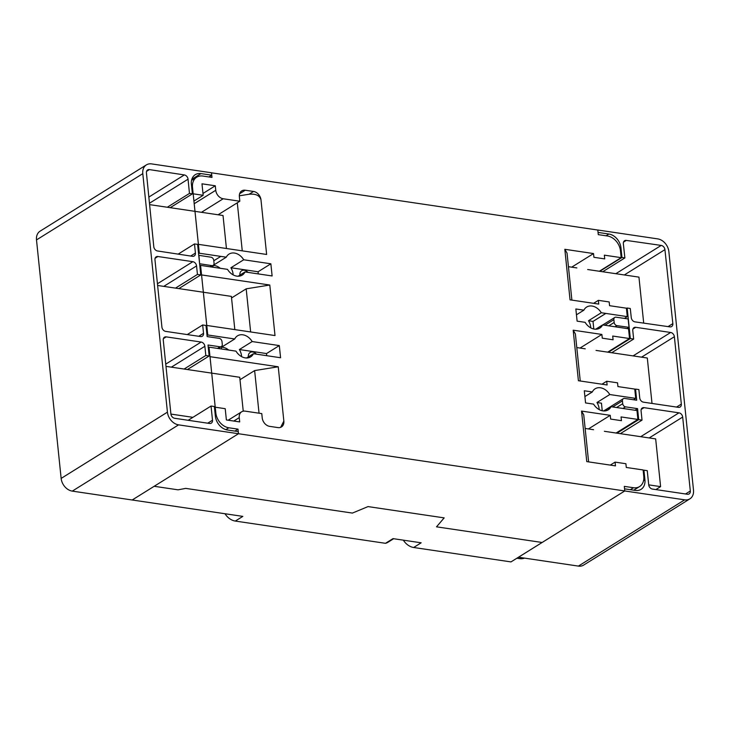 <?xml version="1.0" encoding="UTF-8"?>
<svg xmlns="http://www.w3.org/2000/svg" width="730" height="730" viewBox="0 0 730 730"><rect width="100%" height="100%" fill="white"/><g stroke="black" fill="none" stroke-linecap="round" stroke-linejoin="round"><path stroke-width="1.09" d="M212.777 267.207A12.401 9.408 58.1 0 1 213.498 265.173L226.291 257.188A12.401 9.408 -121.9 0 1 229.065 254.076A12.401 9.408 -121.9 0 1 234.43 253.054A12.401 9.408 -121.9 0 1 243.701 259.771L230.899 267.746A12.401 9.408 58.1 0 1 233.153 274.882M238.09 276.241L244.997 271.943A12.401 9.408 -121.9 0 1 242.187 275.128A12.401 9.408 -121.9 0 1 236.821 276.141A12.401 9.408 -121.9 0 1 227.504 269.352L200.567 265.391L207.758 334.979L234.722 338.976A12.401 9.408 -121.9 0 1 237.515 335.827A12.401 9.408 -121.9 0 1 242.88 334.805A12.401 9.408 -121.9 0 1 252.169 341.558L239.367 349.542A12.401 9.408 58.1 0 1 241.593 356.632M220.278 268.312A12.401 9.408 58.1 0 0 214.401 265.547A12.401 9.408 58.1 0 0 213.361 265.446M246.576 357.992L253.429 353.721A12.401 9.408 -121.9 0 1 250.636 356.879A12.401 9.408 -121.9 0 1 245.271 357.892A12.401 9.408 -121.9 0 1 235.982 351.139L209.017 347.142L215.825 412.952A14.08 10.676 -121.9 0 0 228.819 427.78L238.007 429.14L238.482 433.729L178.576 424.86A12.063 9.152 -121.9 0 1 167.435 412.149L142.788 173.658A12.063 9.152 -121.9 0 1 146.392 164.889A12.063 9.152 -121.9 0 1 151.612 163.903L211.518 172.782L211.764 175.191L200.951 173.594A13.076 9.91 58.1 0 0 195.293 174.662A13.076 9.91 58.1 0 0 191.388 184.152L192.392 193.861L170.218 207.676M228.727 350.062A12.401 9.408 58.1 0 0 222.851 347.298A12.401 9.408 58.1 0 0 221.811 347.197M256.467 354.178A6.032 4.572 58.1 0 0 252.744 351.979A6.032 4.572 58.1 0 0 250.135 352.471A6.032 4.572 58.1 0 0 248.337 356.897M247.981 272.381A6.032 4.572 58.1 0 0 244.295 270.228A6.032 4.572 58.1 0 0 241.685 270.721A6.032 4.572 58.1 0 0 239.887 275.128M576.454 314.803L583.89 310.168A12.401 9.408 -121.9 0 1 586.664 307.047A12.401 9.408 -121.9 0 1 592.03 306.034A12.401 9.408 -121.9 0 1 601.292 312.741L588.499 320.726A12.401 9.408 -121.9 0 1 590.743 327.852M595.689 329.221L602.588 324.914A12.401 9.408 -121.9 0 1 599.786 328.108A12.401 9.408 -121.9 0 1 594.421 329.12A12.401 9.408 -121.9 0 1 585.104 322.322L577.111 321.145L575.851 308.973L583.89 310.168M584.903 396.572L592.322 391.955A12.401 9.408 -121.9 0 1 595.105 388.798A12.401 9.408 -121.9 0 1 600.48 387.785A12.401 9.408 -121.9 0 1 609.769 394.538L596.967 402.513A12.401 9.408 -121.9 0 1 599.193 409.603M604.175 410.972L611.019 406.701A12.401 9.408 -121.9 0 1 608.236 409.858A12.401 9.408 -121.9 0 1 602.861 410.871A12.401 9.408 -121.9 0 1 593.581 404.119L585.56 402.933L584.301 390.769L592.322 391.955M278.24 366.779L283.851 421.091A8.048 6.095 -121.9 0 1 281.452 426.931A8.048 6.095 -121.9 0 1 277.966 427.598L269.644 426.356A8.048 6.095 -121.9 0 1 262.216 417.888L261.778 413.609L245.134 411.145A8.048 6.095 58.1 0 0 241.648 411.802A8.048 6.095 58.1 0 0 239.248 417.642L239.696 421.922L226.382 419.951L225.214 408.69L215.231 407.203L210.012 356.678L278.24 366.779L254.633 370.584L239.997 379.709M283.851 421.091L280.649 427.333M231.547 297.959L246.183 288.834L269.79 285.029L275.009 335.563L206.791 325.452L201.562 274.927L269.79 285.029M253.565 191.461A8.048 6.095 -121.9 0 1 260.993 199.929L266.632 254.46L198.405 244.349L193.185 193.815L203.168 195.302L201.982 183.814L215.295 185.785L215.761 190.284A8.048 6.095 58.1 0 0 223.188 198.761L239.823 201.225L239.367 196.726A8.048 6.095 -121.9 0 1 241.767 190.886A8.048 6.095 -121.9 0 1 245.243 190.229L253.565 191.461L249.112 194.235L239.321 195.813M226.291 257.188L199.317 253.228L192.51 187.428A14.08 10.676 -121.9 0 1 196.717 177.207A14.08 10.676 -121.9 0 1 202.812 176.049L211.992 177.408L211.518 172.818L597.806 230.041L598.281 234.64L607.47 236A14.08 10.676 -121.9 0 1 620.473 250.828L621.175 257.654L604.349 255.153L604.732 258.904L593.919 257.298L593.527 253.556L564.828 249.304L567.027 253.064L571.891 300.112M244.997 271.943L272.117 275.958L270.866 263.795L243.701 259.771M253.429 353.721L280.576 357.746L279.316 345.582L252.169 341.558M610.307 465.101L615.08 462.117L625.902 463.723L626.285 467.465L643.121 469.956L643.778 476.352A14.08 10.676 -121.9 0 1 639.58 486.572A14.08 10.676 -121.9 0 1 633.485 487.731L624.296 486.372L624.77 490.961L238.482 433.729L154.176 486.289L178.065 489.83L185.739 488.388L352.398 513.08L368.02 506.593L444.178 517.88L436.513 526.832L542.135 542.481L624.77 490.961L684.676 499.84A12.063 9.152 58.1 0 0 689.896 498.845A12.063 9.152 58.1 0 0 693.5 490.086L668.853 251.585A12.063 9.152 58.1 0 0 657.712 238.883L597.806 230.005L598.053 232.423L608.875 234.02A13.076 9.91 -121.9 0 1 620.947 247.789L621.951 257.498L599.768 271.314M615.08 462.117L615.472 465.868L586.765 461.615L581.545 411.081L610.243 415.334L610.636 419.075L621.449 420.681L621.066 416.93L637.892 419.431L636.98 410.552L611.019 406.701M601.949 384.208L606.721 381.233L617.543 382.83L617.927 386.581L634.762 389.072L635.72 398.379L609.769 394.538M606.721 381.233L607.114 384.975L578.406 380.722L573.187 330.188L601.885 334.44L602.277 338.182L613.091 339.788L612.707 336.046L629.534 338.537L628.53 328.792L602.588 324.914M593.59 303.324L598.363 300.34L609.176 301.946L609.568 305.688L626.395 308.188L627.271 316.628L601.292 312.741M598.363 300.34L598.755 304.091L570.048 299.838L564.828 249.304M616.065 433.036L637.892 419.431M624.424 318.408L627.271 316.628M599.348 271.259L621.175 257.654M607.707 352.143L629.534 338.537M633.521 399.757L635.72 398.379M213.799 260.765L220.779 256.412M198.578 253.693L199.317 253.228M593.791 329.011L593.006 321.428L605.809 313.453M602.241 410.762L601.456 403.179L596.967 402.513M234.868 431.101L238.007 429.14M208.278 347.608L209.017 347.142M234.722 338.976L221.929 346.951L220.962 346.814M207.028 335.444L207.758 334.979M199.838 265.857L200.567 265.391M221.929 346.951A12.401 9.408 58.1 0 0 221.226 348.958M193.934 201.06L203.168 195.302M202.976 193.468L215.295 185.785M218.088 214.775L239.823 201.225M260.993 199.929C259.825 195.53 255.865 193.632 249.112 194.235M580.058 348.046L601.885 334.44M573.187 330.188L575.386 333.948L580.25 380.996M571.699 267.162L593.527 253.556M581.545 411.081L583.745 414.841L588.608 461.88M588.417 428.939L610.243 415.334M250.636 331.949L246.183 288.834M259.041 413.207L254.633 370.584M237.296 202.803L242.26 250.846M266.733 355.702L266.514 353.557L239.367 349.542M266.514 353.557L279.316 345.582M593.006 321.428L588.499 320.726M593.006 321.392L605.8 313.416M258.283 273.905L258.064 271.77L230.899 267.746M258.064 271.77L270.866 263.795M643.705 323.116L638.951 277.126L587.686 269.525M576.864 267.928L568.433 266.678M652.009 403.435L647.309 358.01L596.045 350.418M585.223 348.812L576.791 347.562M648.724 484.866L660.604 486.627L655.668 438.903L604.394 431.302M593.581 429.705L585.15 428.455M660.604 486.627L655.868 489.584M149.595 204.628L223.024 215.505L226.437 248.501M157.616 285.466L231.383 296.398L234.823 329.613M165.975 366.36L239.741 377.282L243.245 411.182M170.911 414.083L192.912 417.341M167.289 207.247L189.462 193.423L188.048 179.188A4.024 3.048 58.1 0 0 184.343 174.935L149.385 169.597A4.024 3.048 58.1 0 0 149.367 169.597A4.024 3.048 58.1 0 0 147.633 169.926A4.024 3.048 58.1 0 0 146.429 172.828L153.793 246.713A4.024 3.048 58.1 0 0 157.488 250.965L192.455 256.312A4.024 3.048 58.1 0 0 194.207 255.984A4.024 3.048 58.1 0 0 195.412 253.073L194.499 243.929L197.611 244.386L200.768 274.927L178.823 288.605M200.768 274.927L197.447 274.434L196.562 265.93A4.024 3.048 58.1 0 0 192.848 261.687L157.908 256.513A4.024 3.048 58.1 0 0 156.165 256.841A4.024 3.048 58.1 0 0 154.961 259.761L161.923 327.14A4.024 3.048 58.1 0 0 165.637 331.374L200.586 336.557A4.024 3.048 58.1 0 0 202.329 336.229A4.024 3.048 58.1 0 0 203.524 333.309L202.666 324.969L205.997 325.461L207.147 336.585L219.21 338.373A3.02 2.29 58.1 0 1 221.993 341.549L222.285 344.359A3.02 2.29 58.1 0 1 221.382 346.549A3.02 2.29 58.1 0 1 220.077 346.796L208.013 345.007L209.145 355.994L187.428 369.535M209.145 355.994L205.823 355.501L204.865 346.285A4.024 3.048 58.1 0 0 201.151 342.051L166.212 336.868A4.024 3.048 58.1 0 0 164.469 337.196A4.024 3.048 58.1 0 0 163.264 340.116L170.911 414.047A4.024 3.048 58.1 0 0 174.625 418.281L209.565 423.464A4.024 3.048 58.1 0 0 211.308 423.126A4.024 3.048 58.1 0 0 212.503 420.206L211.043 406.035L214.374 406.528L215.377 416.228A13.076 9.91 58.1 0 0 227.45 429.997L238.263 431.603L238.482 433.729L132.194 499.995L72.288 491.117A12.063 9.152 -121.9 0 1 61.147 478.415L36.5 239.915A12.063 9.152 -121.9 0 1 40.104 231.154L146.392 164.889M208.935 176.961L211.764 175.191M189.462 193.423L192.392 193.861M188.176 420.288L211.043 406.035M205.823 355.501L184.106 369.042M194.499 243.929L178.147 254.122M187.245 334.577L202.666 324.969M197.447 274.434L175.501 288.113M199.755 263.767L211.819 265.611A3.02 2.29 58.1 0 0 213.142 265.364A3.02 2.29 58.1 0 0 214.045 263.183L213.762 260.382A3.02 2.29 58.1 0 0 210.988 257.197L198.916 255.345L199.628 263.849M602.697 271.752L624.871 257.927L623.347 243.674A4.024 3.048 -121.9 0 1 624.542 240.745A4.024 3.048 -121.9 0 1 626.276 240.407L661.197 245.417A4.024 3.048 -121.9 0 1 661.216 245.426A4.024 3.048 -121.9 0 1 664.93 249.642L672.841 323.609A4.024 3.048 -121.9 0 1 671.646 326.547A4.024 3.048 -121.9 0 1 669.921 326.876L634.99 321.866A4.024 3.048 -121.9 0 1 631.267 317.65L630.282 308.489L627.17 308.024L630.328 338.565L608.382 352.243M630.328 338.565L633.649 339.058L632.773 330.553A4.024 3.048 -121.9 0 1 633.978 327.633A4.024 3.048 -121.9 0 1 635.711 327.305L670.66 332.478A4.024 3.048 -121.9 0 1 674.374 336.712L681.336 404.091A4.024 3.048 -121.9 0 1 680.132 407.012A4.024 3.048 -121.9 0 1 678.398 407.34L643.449 402.166A4.024 3.048 -121.9 0 1 639.736 397.932L638.878 389.592L635.547 389.099L636.697 400.223L624.634 398.434A3.02 2.29 -121.9 0 0 623.329 398.69A3.02 2.29 -121.9 0 0 622.425 400.88L622.717 403.681A3.02 2.29 -121.9 0 0 625.5 406.856L637.564 408.645L638.704 419.631L616.987 433.173M635.547 389.099L634.808 389.555M627.17 308.024L626.431 308.489M638.704 419.631L642.026 420.124L641.077 410.908A4.024 3.048 -121.9 0 1 642.281 407.988A4.024 3.048 -121.9 0 1 644.015 407.659L678.964 412.833A4.024 3.048 -121.9 0 1 682.678 417.067L690.315 490.998A4.024 3.048 -121.9 0 1 689.12 493.918A4.024 3.048 -121.9 0 1 687.377 494.246L652.428 489.073A4.024 3.048 -121.9 0 1 648.714 484.83L647.255 470.658L643.924 470.166L644.928 479.865A13.076 9.91 -121.9 0 1 641.022 489.365A13.076 9.91 -121.9 0 1 635.365 490.432L624.552 488.826L624.77 490.961L518.483 557.218L578.388 566.097A12.063 9.152 58.1 0 0 583.608 565.111L689.896 498.845M643.924 470.166L643.185 470.631M634.99 410.251L637.564 408.645M624.871 257.927L621.951 257.498M642.026 420.124L620.317 433.666M633.649 339.058L611.703 352.736M629.032 327.359L616.978 325.635A3.02 2.29 -121.9 0 1 614.176 322.468L613.875 319.658A3.02 2.29 -121.9 0 1 614.779 317.459A3.02 2.29 -121.9 0 1 616.074 317.203L628.129 318.937L629.032 327.359L627.079 328.582M385.486 543.312L235.315 521.065L242.825 516.384L132.194 499.995L154.176 486.289L178.065 489.83L185.739 488.388L352.398 513.08L368.02 506.593L444.178 517.88L436.513 526.832L542.144 542.481L510.982 561.908L413.654 547.491L421.164 542.801L392.995 538.63L385.486 543.312A14.08 10.676 58.1 0 0 387.913 542.299L393.643 538.731M224.986 513.737A14.08 10.676 58.1 0 0 235.315 521.065M403.334 540.163A14.08 10.676 58.1 0 0 413.654 547.491M524.523 558.112A14.08 10.676 -121.9 0 1 519.678 558.633L516.895 558.222M191.78 187.884L192.51 187.428M630.337 489.684L633.485 487.731M225.844 429.632L228.819 427.78M215.085 413.408L215.825 412.952M233.792 421.046L239.248 417.642M194.207 203.716L215.761 190.284M201.453 212.311L223.188 198.761M239.641 193.724L245.243 190.229M72.288 491.117L178.576 424.86M61.147 478.415L167.435 412.149M36.5 239.915L142.788 173.658M171.386 367.154L204.865 346.285M165.746 364.115L201.151 342.051M207.731 423.19L212.503 420.206M163.401 338.62L166.212 336.868M146.566 171.358L149.385 169.597M148.847 197.073L184.343 174.935M149.458 203.25L188.048 179.188M190.667 256.038L195.412 253.073M155.098 258.265L157.908 256.513M157.443 283.76L192.848 261.687M163.766 286.379L196.562 265.93M198.752 336.284L203.524 333.309M191.835 179.27L200.951 173.594M217.504 348.402L220.077 346.796M209.939 266.788L211.819 265.611M615.837 273.695L661.197 245.417M620.016 248.364L620.947 247.789M643.541 480.732L644.928 479.865M578.388 566.097L684.676 499.84M641.214 409.402L644.015 407.659M685.543 493.973L690.315 490.998M649.189 437.945L682.678 417.067M640.703 436.686L678.964 412.833M668.032 326.611L672.841 323.609M624.323 274.954L664.93 249.642M623.484 242.15L626.276 240.407M676.555 407.066L681.336 404.091M641.57 357.162L674.374 336.712M633.083 355.902L670.66 332.478M632.91 329.048L635.711 327.305M606.037 235.79L608.875 234.02M622.927 408.462L625.5 406.856M612.689 406.948L622.425 400.88M616.558 407.523L622.717 403.681M615.089 326.803L616.978 325.635M604.896 325.261L613.875 319.658M608.729 325.863L614.176 322.468M519.678 558.633L521.284 557.638M191.543 180.429L196.717 177.207M633.768 490.195L639.58 486.572M228.161 420.215L241.648 411.802M218.233 348.511L221.382 346.549M210.687 266.897L213.142 265.364M603.646 410.954L623.329 398.69M602.77 324.941L614.779 317.459"/></g></svg>
